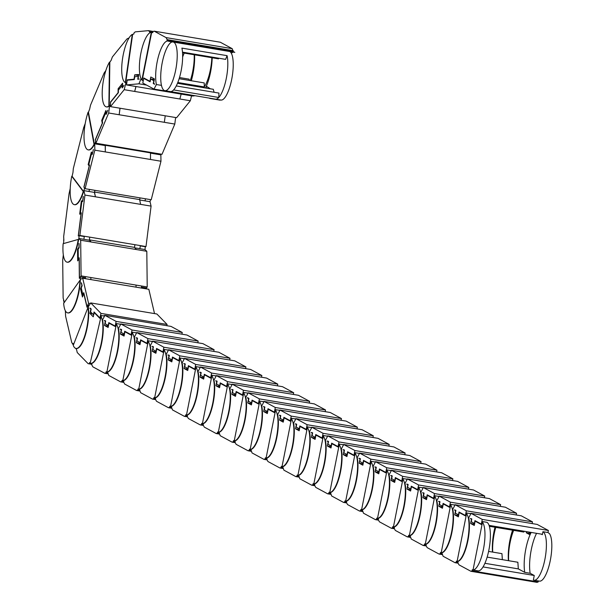 <?xml version="1.0" encoding="UTF-8"?>
<svg xmlns="http://www.w3.org/2000/svg" width="613" height="613" viewBox="0 0 613 613"><rect width="100%" height="100%" fill="white"/><g stroke="black" fill="none" stroke-linecap="round" stroke-linejoin="round"><path stroke-width="0.92" d="M211.845 57.706A24.727 7.279 99.5 0 1 204.336 86.939L204.336 86.939A24.727 7.279 99.5 0 1 203.914 87.567M194.559 54.818A26.834 7.9 99.5 0 1 193.785 69.1A26.834 7.9 99.5 0 1 191.302 80.755M139.335 79.046L137.764 79.246L138.17 76.403L134.699 76.725L134.285 79.56L127.197 80.211L126.516 84.946L138.936 83.805L146.591 85.084L138.936 83.805L141.051 78.709M126.516 84.946L192.643 96.011L194.39 95.85M179.134 78.717L204.198 82.908L204.336 86.939L177.801 82.502M138.109 78.839L138.737 74.487L134.676 74.855L134.055 79.207L127.243 79.836L126.807 82.862A24.727 7.279 99.5 0 1 126.24 82.839A24.727 7.279 99.5 0 1 125.696 82.671L132.638 34.451A24.727 7.279 99.5 0 1 133.841 34.044L134.002 32.926L135.243 31.861L148.446 30.65L149.764 31.83L149.656 32.596L150.476 32.52M153.319 31.462L148.446 30.65M152.844 32.343L149.764 31.83M122.784 87.215L123.949 85.437L122.217 87.92L122.248 85.337L118.416 90.08L118.378 92.655L110.547 102.325L110.486 106.631L124.201 89.69L125.933 82.77A24.727 7.279 99.5 0 1 125.696 82.671L125.336 82.609A24.727 7.279 99.5 0 1 122.493 59.078A24.727 7.279 99.5 0 1 132.278 34.389L132.638 34.451M128.692 80.081L127.243 79.836M125.336 82.609L132.278 34.389M138.584 75.514L134.676 74.855M194.198 54.756A24.727 7.279 99.5 0 1 190.298 80.587M181.164 94.088L179.854 98.999L190.329 100.754L176.621 117.696L110.486 106.631M124.201 89.69L179.854 98.999M135.91 86.517L134.684 91.444L135.994 86.533M179.486 77.544L189.088 79.154L189.44 80.441M184.252 53.093A19.938 5.869 -80.5 0 0 182.643 56.994M122.539 87.176L122.592 83.222L118.117 88.747L118.064 92.709L110.547 101.988L110.509 104.746A24.727 7.279 99.5 0 1 109.229 106.057L109.834 62.212A24.727 7.279 99.5 0 1 111.122 60.365L112.363 56.971L126.945 38.956L128.592 38.098L128.584 38.742M190.329 100.754L191.562 95.827M109.229 106.057L108.869 105.995A24.727 7.279 99.5 0 1 106.371 106.884A24.727 7.279 99.5 0 1 102.356 88.969A24.727 7.279 99.5 0 1 109.474 62.151L109.834 62.212M108.869 105.995L109.474 62.151M119.32 88.954L118.117 88.747M106.585 113.42L107.75 110.294L106.187 114.347L105.842 112.455L102.264 120.914L102.609 122.807L95.314 140.063L95.896 143.22L162.024 154.292L174.805 124.064L175.617 117.527M165.234 115.788L164.33 122.309L174.805 124.064M105.842 112.455L106.279 112.531M164.33 122.309L108.677 112.999L95.896 143.22M119.964 108.217L119.16 114.754L120.064 108.233M106.44 113.39L105.903 110.486L101.727 120.355L102.264 123.259L95.26 139.825L95.636 141.848A24.727 7.279 99.5 0 1 94.402 144.469L88.464 112.271A24.727 7.279 99.5 0 1 89.621 109.252L90.502 105.191L104.095 73.047L105.857 70.518M92.502 153.426L93.391 149.457L92.249 154.422L91.575 153.526L88.847 164.307L89.529 165.203L83.966 187.187L85.092 188.681L151.227 199.746L160.966 161.234L150.484 159.48L160.966 161.234L160.867 154.874A24.727 7.279 -80.5 0 0 161.211 154.154M110.501 105.911L109.574 105.758A24.727 7.279 99.5 0 1 106.731 106.946L106.371 106.884M109.574 105.758L108.677 112.999M160.867 154.874L155.809 154.032A24.727 7.279 -80.5 0 0 156.154 153.304A24.727 7.279 99.5 0 1 155.809 154.032L150.507 153.143M85.092 188.681L94.831 150.17L105.313 151.924L105.214 145.565L99.796 144.653A24.727 7.279 -80.5 0 0 100.141 143.932A24.727 7.279 99.5 0 1 99.796 144.653L94.739 143.81A24.727 7.279 99.5 0 1 88.548 149.94L88.188 149.879A24.727 7.279 99.5 0 1 84.012 136.622A24.727 7.279 99.5 0 1 88.103 112.21L88.464 112.271M94.402 144.469L94.042 144.407A24.727 7.279 99.5 0 1 88.188 149.879M94.042 144.407L88.103 112.21M102.448 120.477L101.727 120.355M105.214 145.565A24.727 7.279 -80.5 0 0 105.566 144.837A24.727 7.279 -80.5 0 1 105.344 145.312L150.514 152.875L150.484 159.48L105.313 151.924L105.344 145.312M150.514 152.875A24.727 7.279 99.5 0 0 150.737 152.399A24.727 7.279 99.5 0 1 150.507 152.875M91.575 153.526L92.44 153.671M105.313 151.924L94.831 150.17L94.739 143.81M92.387 153.403L91.352 152.032L88.172 164.606L89.207 165.977L83.874 187.08L84.594 188.038A24.727 7.279 99.5 0 1 83.613 191.54L72.119 176.306A24.727 7.279 99.5 0 1 72.955 172.628L73.322 168.552L83.682 127.604L85.238 123.435M83.345 196.466L82.709 201.508L81.82 201.761L80.395 213.071L81.284 212.818L78.387 235.898L79.874 235.484L84.954 195.057L95.436 196.811L94.471 192.038L139.641 199.593A24.727 7.279 99.5 0 0 140.109 197.884A24.727 7.279 99.5 0 1 139.641 199.593L140.607 204.367L151.082 206.121L150.016 201.692A24.727 7.279 -80.5 0 0 150.583 199.639M150.016 201.692L144.959 200.849A24.727 7.279 -80.5 0 0 145.526 198.796A24.727 7.279 99.5 0 1 144.959 200.849L139.71 199.968M140.607 204.367L95.436 196.811L94.371 192.382L88.946 191.471A24.727 7.279 -80.5 0 0 89.513 189.417A24.727 7.279 99.5 0 1 88.946 191.471L83.889 190.628A24.727 7.279 99.5 0 1 75.713 204.658A24.727 7.279 99.5 0 1 74.694 204.719L74.334 204.658A24.727 7.279 99.5 0 1 71.759 176.253L72.119 176.306M83.613 191.54L83.253 191.478A24.727 7.279 99.5 0 1 74.334 204.658M83.253 191.478L71.759 176.253M89.207 164.774L88.172 164.606M94.371 192.382A24.727 7.279 -80.5 0 0 94.938 190.329A24.727 7.279 -80.5 0 1 94.471 192.038M80.395 213.071L81.238 213.209M151.082 206.121L146.001 246.549L145.304 246.74M79.874 235.484L146.001 246.549M63.852 240.15L63.668 236.595L69.077 193.608L70.219 188.559M79.092 243.53L79.138 247.813L78.18 249.169L78.295 259.146L79.253 257.789L79.491 278.149L81.092 275.888L80.678 240.235L91.153 241.982L89.36 239.844L134.531 247.399A24.727 7.279 99.5 0 0 134.906 244.687A24.727 7.279 99.5 0 1 134.523 247.399L136.324 249.545L146.806 251.299L144.944 249.529A24.727 7.279 -80.5 0 0 145.342 246.748L140.285 245.905A24.727 7.279 99.5 0 1 139.887 248.686L134.906 247.851M83.889 190.628L84.954 195.057M63.507 243.576A24.727 7.279 99.5 0 1 63.875 239.997L63.522 240.097M83.23 196.451L82.709 200.597L81.337 200.98L79.682 214.182L81.046 213.799L78.265 235.951L79.215 235.683A24.727 7.279 99.5 0 1 78.648 239.484L78.288 239.422A24.727 7.279 99.5 0 1 67.101 262.165A24.727 7.279 99.5 0 1 63.131 243.683L78.288 239.422M84.31 236.22A24.727 7.279 99.5 0 1 83.874 239.315A24.727 7.279 -80.5 0 0 84.272 236.526L79.215 235.683M82.747 201.217L81.337 200.98M136.331 249.545L91.153 241.989L89.299 240.219L78.816 238.465A24.727 7.279 99.5 0 1 71.79 259.291A24.727 7.279 99.5 0 1 67.461 262.226L67.101 262.165M89.299 240.219A24.727 7.279 -80.5 0 0 89.736 237.131A24.727 7.279 -80.5 0 1 89.36 239.844M144.944 249.529L139.887 248.686A24.727 7.279 -80.5 0 0 140.323 245.598M78.295 259.146L78.832 259.238M81.092 275.888L147.22 286.953L146.507 287.964L141.457 287.122A24.727 7.279 99.5 0 1 141.457 288.064A24.727 7.279 -80.5 0 0 141.434 285.987M146.806 251.299L147.22 286.953M91.153 241.989L80.678 240.235L78.816 238.465M63.89 300.822L63.139 298.056L62.695 260.142L63.315 254.878M146.522 288.907A24.727 7.279 -80.5 0 0 146.515 287.964M63.982 302.891A24.727 7.279 99.5 0 1 63.882 300.224L63.499 300.761M78.962 243.507L79 247.162L77.529 249.246L77.667 260.885L79.138 258.809L79.361 278.348L80.387 276.9A24.727 7.279 99.5 0 1 80.326 280.363L79.966 280.302A24.727 7.279 99.5 0 1 67.691 312.891A24.727 7.279 99.5 0 1 63.652 303.351L79.966 280.302M85.422 276.609A24.727 7.279 99.5 0 1 85.445 278.685A24.727 7.279 -80.5 0 0 85.445 277.743L80.387 276.9M78.18 249.353L77.529 249.246M90.87 279.597A24.727 7.279 -80.5 0 0 90.839 277.52A24.727 7.279 -80.5 0 1 90.87 279.597M136.009 285.076A24.727 7.279 99.5 0 1 136.04 287.152A24.727 7.279 99.5 0 0 136.009 285.076M81.475 282.869L82.134 285.689L81.261 287.926L82.901 294.914L83.766 292.677L87.1 306.944L88.548 303.22L82.709 278.225L80.364 279.413A24.727 7.279 99.5 0 1 75.644 303.596A24.727 7.279 99.5 0 1 68.051 312.952L67.691 312.891M82.709 278.225L148.836 289.298L154.522 313.595M88.548 303.22L90.356 303.519M73.231 344.33L71.813 342.774L65.606 316.201L65.353 310.776M73.422 344.935A24.727 7.279 99.5 0 1 72.97 343.349L72.625 344.23M81.284 282.838L81.881 285.405L80.548 288.83L82.456 296.991L83.789 293.558L86.992 307.259L87.92 304.868A24.727 7.279 99.5 0 1 88.372 307.435L88.011 307.374A24.727 7.279 99.5 0 1 85.207 334.323A24.727 7.279 99.5 0 1 76.004 348.437A24.727 7.279 99.5 0 1 73.246 345.387L88.011 307.374M89.36 305.113L87.92 304.868M81.514 288.999L80.548 288.83M90.356 308.193L91.199 309.059L90.555 311.802L93.421 314.73L94.065 311.986L99.911 317.963L100.976 313.389L90.732 302.922L88.287 306.829A24.727 7.279 99.5 0 1 86.602 330.407A24.727 7.279 99.5 0 1 76.364 348.498L76.004 348.437M90.732 302.922L156.867 313.986L167.104 324.453L166.813 325.702M100.976 313.389L167.104 324.453M91.889 364.114L88.134 363.678L77.246 352.544L76.472 349.264L75.537 348.307M91.85 364.298L88.134 363.678M90.195 363.126A24.727 7.279 99.5 0 1 89.513 362.589L89.26 363.67M89.82 308.109L90.87 309.182L89.889 313.389L93.237 316.806L94.218 312.599L99.827 318.331L100.509 315.404A24.727 7.279 99.5 0 1 101.398 316.668L101.038 316.607A24.727 7.279 99.5 0 1 100.961 344.575A24.727 7.279 99.5 0 1 90.571 363.325A24.727 7.279 99.5 0 1 90.172 363.218L101.038 316.607M104.539 316.078L100.509 315.404M94.747 312.684L94.218 312.599M92.54 313.833L89.889 313.389M154.369 83.697L153.258 83.506L154.668 84.272L153.595 83.276L154.445 78.97L150.79 76.993L149.94 81.299L143.802 77.981L143.212 80.977A24.727 7.279 99.5 0 1 142.224 80.119L151.672 32.412A24.727 7.279 99.5 0 1 152.078 32.443A24.727 7.279 99.5 0 1 152.775 32.688L152.989 31.577L154.169 31.163L166.069 37.6L167.173 39.638L167.02 40.389L233.155 51.461L234.825 52.366L173.747 42.144A24.727 7.279 99.5 0 1 176.475 47.193A24.727 7.279 99.5 0 1 174.552 74.916A24.727 7.279 99.5 0 1 164.889 90.678A24.727 7.279 99.5 0 1 161.464 85.376A24.727 7.279 99.5 0 1 162.238 62.649A24.727 7.279 99.5 0 1 172.307 41.899M170.222 91.567A24.727 7.279 -80.5 0 0 170.307 91.582A24.727 7.279 -80.5 0 0 173.617 89.927A24.727 7.279 -80.5 0 0 181.126 70.832A24.727 7.279 -80.5 0 0 181.9 48.105L227.071 55.66A24.727 7.279 99.5 0 1 226.297 78.395A24.727 7.279 99.5 0 1 218.787 97.482L218.787 97.482A24.727 7.279 99.5 0 1 215.477 99.145L170.307 91.582A24.727 7.279 -80.5 0 0 173.617 89.927L218.787 97.482L218.941 93.084L176.26 85.935M215.569 99.16L220.902 100.049A24.727 7.279 -80.5 0 0 230.565 84.287A24.727 7.279 -80.5 0 0 232.488 56.572A24.727 7.279 -80.5 0 0 229.768 51.515M212.182 57.768A26.834 7.9 99.5 0 1 210.543 72.158A26.834 7.9 99.5 0 1 205.608 87.851M161.464 85.376L156.407 84.533A24.727 7.279 99.5 0 1 157.181 61.798A24.727 7.279 99.5 0 1 167.993 41.048A24.727 7.279 99.5 0 1 168.69 41.293L173.747 42.144M233.384 52.12A24.727 7.279 -80.5 0 0 231.331 53.262M153.258 83.506L153.809 80.701L150.683 79.008L150.124 81.813L143.733 78.357L144.852 78.548M220.128 100.157L209.646 98.402L220.243 99.942M209.769 98.187L164.613 90.609M150.683 79.008L154.315 79.613M143.733 78.357L142.806 83.039L154.001 89.092L164.476 90.847L154.001 89.092L156.407 84.533M177.532 83.153L212.565 89.169M214.182 92.287A19.938 5.869 -80.5 0 1 213.339 89.299L177.479 83.299M227.071 55.66L225.615 59.361L182.49 52.143M218.849 58.235A19.938 5.869 -80.5 0 0 218.504 58.825L182.544 52.802M210.029 88.594L206.443 86.303L206.114 87.935M167.02 40.389L168.69 41.293M233.155 51.461L232.204 48.665L220.305 42.228L154.169 31.163M232.204 48.665L166.069 37.6M233.3 50.703L167.173 39.638M142.224 80.119L141.864 80.058A24.727 7.279 99.5 0 1 140.898 53.132A24.727 7.279 99.5 0 1 151.311 32.351L151.672 32.412M141.864 80.058L151.311 32.351M470.294 513.464A24.727 7.279 99.5 0 1 470.907 513.663M508.66 560.711A24.727 7.279 99.5 0 1 513.663 530.36M487.143 557.11L517.87 562.251L518.314 568.887L524.743 572.366L530.168 573.278A26.834 7.9 99.5 0 1 531.249 549.823A26.834 7.9 99.5 0 1 536.582 533.333M524.743 572.366A26.834 7.9 99.5 0 1 525.831 548.919A26.834 7.9 99.5 0 1 531.164 532.429M471.443 518.736L470.332 518.552L471.811 518.935L471.259 521.747L474.393 523.441L474.945 520.629L481.335 524.084L482.262 519.41L548.39 530.475L537.203 524.421L471.068 513.357L468.661 517.916A24.727 7.279 99.5 0 1 467.895 540.651A24.727 7.279 99.5 0 1 457.076 561.393A24.727 7.279 99.5 0 1 456.379 561.148L456.156 562.259L454.976 562.673L443.076 556.236L442.126 553.447L440.456 552.543L440.241 553.646L439.061 554.068L427.161 547.631L426.058 545.593L426.211 544.834L424.541 543.93L424.319 545.041L423.139 545.455L411.239 539.019L410.289 536.229L408.618 535.325L408.404 536.429L407.224 536.85L395.316 530.414L394.22 528.375L394.374 527.617L392.703 526.713L392.481 527.824L391.301 528.237L379.401 521.801L378.298 519.763L378.451 519.012L376.78 518.108L376.558 519.211L375.378 519.632L363.478 513.196L362.528 510.399L360.858 509.495L360.643 510.606L359.463 511.02L347.563 504.583L346.46 502.545L346.613 501.794L344.943 500.89L344.721 501.993L343.541 502.407L331.641 495.978L330.691 493.181L329.02 492.277L328.806 493.388L327.626 493.802L315.726 487.366L314.622 485.327L314.776 484.576L313.105 483.672L312.883 484.776L311.703 485.19L299.803 478.761L298.853 475.964L297.182 475.06L296.96 476.171L295.78 476.585L283.88 470.148L282.93 467.359L281.26 466.455L281.045 467.558L279.865 467.972L267.965 461.535L266.862 459.505L267.015 458.746L265.345 457.842L265.123 458.945L263.942 459.367L252.043 452.93L251.092 450.134L249.422 449.237L249.207 450.34L248.027 450.754L236.128 444.318L235.024 442.28L235.177 441.529L233.507 440.624L233.285 441.728L232.105 442.149L220.205 435.713L219.255 432.916L217.584 432.019L217.37 433.123L216.19 433.537L204.282 427.1L203.187 425.062L203.34 424.311L201.669 423.407L201.447 424.51L200.267 424.932L188.367 418.495L187.264 416.457L187.417 415.698L185.747 414.794L185.524 415.905L184.344 416.319L172.445 409.882L171.494 407.093L169.824 406.189L169.609 407.293L168.429 407.714L156.53 401.277L155.426 399.239L155.579 398.481L153.909 397.576L153.687 398.688L152.507 399.101L140.607 392.665L139.657 389.876L137.986 388.971L137.772 390.075L136.592 390.496L124.692 384.06L123.588 382.022L123.742 381.263L122.071 380.359L121.849 381.47L120.669 381.884L108.769 375.447L107.819 372.658L106.149 371.754L105.934 372.857L104.754 373.279L92.847 366.842L91.751 364.804L91.904 364.045L90.931 363.386A24.727 7.279 99.5 0 0 101.743 342.636A24.727 7.279 99.5 0 0 102.517 319.909L104.923 315.35L171.05 326.415L182.245 332.468L181.908 334.177M489.074 525.379L542.413 534.306M528.659 532.007L530.038 532.751L530.138 532.253M482.262 519.41L471.068 513.357M489.366 526.291L523.816 532.061L524.261 531.272M548.39 530.475L547.984 532.536L542.926 531.693A24.727 7.279 99.5 0 1 545.11 558.259A24.727 7.279 99.5 0 1 534.069 580.227A24.727 7.279 99.5 0 1 533.371 579.982L534.26 575.492L483.044 566.918M526.506 531.647L526.276 532.789L529.931 534.766L530.421 532.299M518.314 568.887L484.906 563.301M470.899 571.285L537.026 582.35L538.206 581.936L472.079 570.864L470.899 571.285L458.999 564.849L457.896 562.811L458.049 562.052L456.379 561.148A24.727 7.279 99.5 0 0 457.076 561.393A24.727 7.279 99.5 0 0 457.482 561.424L457.114 561.362A24.727 7.279 99.5 0 0 467.527 540.589A24.727 7.279 99.5 0 0 466.562 513.656L457.114 561.362M530.168 573.278L534.26 575.492M534.069 580.227L539.126 581.07A24.727 7.279 -80.5 0 0 539.532 581.101L539.892 581.162A24.727 7.279 -80.5 0 0 550.305 560.382A24.727 7.279 -80.5 0 0 549.332 533.456L548.972 533.394A24.727 7.279 -80.5 0 0 547.991 532.536M538.206 581.936L538.406 580.948M470.332 518.552L471.481 519.173L470.623 523.479L474.278 525.456L475.136 521.15L481.266 524.467L481.856 521.471A24.727 7.279 99.5 0 1 482.845 522.33L482.485 522.268A24.727 7.279 99.5 0 1 483.45 549.194A24.727 7.279 99.5 0 1 473.037 569.975L473.397 570.036A24.727 7.279 99.5 0 1 472.998 570.006A24.727 7.279 99.5 0 1 472.294 569.761L472.079 570.864M541.287 534.122L542.336 534.689L542.926 531.693M530.191 533.448L526.276 532.789M472.998 570.006L478.056 570.849A24.727 7.279 -80.5 0 0 489.105 548.888A24.727 7.279 -80.5 0 0 486.921 522.314L481.856 521.471M476.247 521.334L475.136 521.15M482.485 522.268L473.037 569.975M474.539 524.13L470.623 523.479M454.379 504.851A24.727 7.279 99.5 0 1 454.992 505.051M492.737 552.098A24.727 7.279 99.5 0 1 495.787 527.364M508.43 560.673A26.834 7.9 99.5 0 1 509.909 540.306A26.834 7.9 99.5 0 1 512.591 530.176M455.528 510.131L454.409 509.939L455.896 510.33L455.336 513.135L458.47 514.828L459.03 512.024L465.413 515.479L466.34 510.798L455.152 504.744L452.746 509.311A24.727 7.279 99.5 0 1 451.973 532.038A24.727 7.279 99.5 0 1 441.161 552.788A24.727 7.279 99.5 0 1 440.456 552.543A24.727 7.279 99.5 0 0 441.161 552.788A24.727 7.279 99.5 0 0 441.559 552.819L441.199 552.757A24.727 7.279 99.5 0 0 451.612 531.977A24.727 7.279 99.5 0 0 450.647 505.051L441.199 552.757M455.152 504.744L521.28 515.817L532.475 521.862L532.13 523.579M466.34 510.798L532.475 521.862M488.599 551.409L501.947 553.639L502.353 559.654M458.11 563.201L454.976 562.673M457.949 562.558L456.156 562.259M454.409 509.939L455.559 510.56L454.708 514.866L458.363 516.843L459.214 512.537L465.344 515.855L465.941 512.859A24.727 7.279 99.5 0 1 466.922 513.717L466.562 513.656M470.891 513.694L465.941 512.859M460.332 512.729L459.214 512.537M458.624 515.525L454.708 514.866M438.456 496.246A24.727 7.279 99.5 0 1 439.069 496.446L434.104 495.641A24.727 7.279 99.5 0 1 435.084 496.499L434.724 496.438A24.727 7.279 99.5 0 1 435.69 523.372A24.727 7.279 99.5 0 1 425.276 544.145L425.637 544.206A24.727 7.279 99.5 0 1 425.238 544.175A24.727 7.279 99.5 0 1 424.541 543.93A24.727 7.279 99.5 0 0 425.238 544.175A24.727 7.279 99.5 0 0 436.05 523.433A24.727 7.279 99.5 0 0 436.824 500.698L439.23 496.139L505.365 507.204L516.552 513.257L516.215 514.966M492.515 552.06A26.834 7.9 99.5 0 1 493.986 531.701A26.834 7.9 99.5 0 1 494.998 527.234M439.605 501.518L438.494 501.334L439.973 501.718L439.421 504.53L442.548 506.223L443.107 503.411L449.505 506.867M449.498 506.867L450.425 502.185L516.552 513.257M450.425 502.185L439.23 496.139M442.188 554.589L439.061 554.068M442.027 553.945L440.241 553.646M438.494 501.334L439.644 501.955L438.785 506.261L442.44 508.238L443.291 503.932L449.429 507.25L450.019 504.254A24.727 7.279 99.5 0 1 451.007 505.112L450.647 505.051M454.976 505.081L450.019 504.254M444.41 504.116L443.291 503.932M442.701 506.913L438.785 506.261M422.541 487.634A24.727 7.279 99.5 0 1 423.154 487.833M423.69 492.913L422.572 492.722L424.058 493.113L423.499 495.917L426.633 497.61L427.184 494.806L433.575 498.262L434.502 493.58L423.315 487.527L420.909 492.093A24.727 7.279 99.5 0 1 420.135 514.82A24.727 7.279 99.5 0 1 409.315 535.57A24.727 7.279 99.5 0 1 408.618 535.325A24.727 7.279 99.5 0 0 409.315 535.57A24.727 7.279 99.5 0 0 409.722 535.593L409.361 535.54A24.727 7.279 99.5 0 0 419.775 514.759A24.727 7.279 99.5 0 0 418.809 487.833L409.361 535.54M423.315 487.527L489.442 498.599L500.629 504.645L500.292 506.353M434.502 493.58L500.629 504.645M426.265 545.976L423.139 545.455M426.112 545.34L424.319 545.041M422.572 492.722L423.721 493.342L422.87 497.649L426.525 499.626L427.376 495.319L433.506 498.637L434.104 495.641M428.487 495.511L427.376 495.319M434.724 496.438L425.276 544.145M426.786 498.308L422.87 497.649M406.618 479.029A24.727 7.279 99.5 0 1 407.231 479.228M407.768 484.301L406.657 484.117L408.135 484.5L407.584 487.312L410.71 489.005L411.269 486.193L417.66 489.649L418.587 484.967L407.392 478.922L404.986 483.481A24.727 7.279 99.5 0 1 404.212 506.208A24.727 7.279 99.5 0 1 393.4 526.958A24.727 7.279 99.5 0 1 392.703 526.713A24.727 7.279 99.5 0 0 393.4 526.958A24.727 7.279 99.5 0 0 393.799 526.988L393.439 526.927A24.727 7.279 99.5 0 0 403.852 506.154A24.727 7.279 99.5 0 0 402.887 479.22L393.439 526.927M407.392 478.922L473.52 489.986L484.714 496.04L484.377 497.748M418.587 484.967L484.714 496.04M410.35 537.371L407.224 536.85M410.189 536.727L408.404 536.429M406.657 484.117L407.798 484.737L406.948 489.044L410.603 491.021L411.453 486.714L417.591 490.032L418.181 487.036A24.727 7.279 99.5 0 1 419.169 487.894L418.809 487.833M423.139 487.864L418.181 487.036M412.572 486.898L411.453 486.714M410.863 489.695L406.948 489.044M390.703 470.416A24.727 7.279 99.5 0 1 391.309 470.615M391.853 475.696L390.734 475.504L392.22 475.895L391.661 478.699L394.795 480.393L395.347 477.588L401.737 481.044L402.664 476.362L391.477 470.309L389.071 474.868A24.727 7.279 99.5 0 1 388.297 497.603A24.727 7.279 99.5 0 1 377.478 518.353A24.727 7.279 99.5 0 1 376.78 518.108A24.727 7.279 99.5 0 0 377.478 518.353A24.727 7.279 99.5 0 0 377.884 518.376L377.524 518.314A24.727 7.279 99.5 0 0 387.929 497.541A24.727 7.279 99.5 0 0 386.964 470.615L377.524 518.314M391.477 470.309L457.605 481.381L468.792 487.427L468.455 489.136M402.664 476.362L468.792 487.427M394.427 528.758L391.301 528.237M394.274 528.122L392.481 527.824M390.734 475.504L391.883 476.125L391.033 480.431L394.68 482.408L395.538 478.102L401.668 481.42L402.258 478.424A24.727 7.279 99.5 0 1 403.247 479.282L402.887 479.22M407.216 479.251L402.258 478.424M396.649 478.293L395.538 478.102M394.948 481.09L391.033 480.431M374.781 461.811A24.727 7.279 99.5 0 1 375.394 462.01M375.93 467.083L374.811 466.899L376.298 467.282L375.738 470.094L378.872 471.788L379.432 468.976L385.815 472.431L386.742 467.75L375.554 461.704L373.148 466.263A24.727 7.279 99.5 0 1 372.375 488.99A24.727 7.279 99.5 0 1 361.563 509.74A24.727 7.279 99.5 0 1 360.858 509.495A24.727 7.279 99.5 0 0 361.563 509.74A24.727 7.279 99.5 0 0 361.961 509.771L361.601 509.71A24.727 7.279 99.5 0 0 372.014 488.936A24.727 7.279 99.5 0 0 371.049 462.003L361.601 509.71M375.554 461.704L441.682 472.769L452.877 478.822L452.54 480.531M386.742 467.75L452.877 478.822M378.512 520.153L375.378 519.632M378.351 519.51L376.558 519.211M374.811 466.899L375.961 467.52L375.11 471.826L378.765 473.803L379.616 469.497L385.746 472.815L386.343 469.819A24.727 7.279 99.5 0 1 387.332 470.669L386.964 470.615M391.293 470.646L386.343 469.819M380.734 469.681L379.616 469.497M379.026 472.477L375.11 471.826M358.858 453.199A24.727 7.279 99.5 0 1 359.471 453.398M360.007 458.478L358.896 458.286L360.375 458.677L359.823 461.482L362.957 463.175L363.509 460.371L369.9 463.826L370.827 459.145L359.632 453.091L357.226 457.65A24.727 7.279 99.5 0 1 356.452 480.385A24.727 7.279 99.5 0 1 345.64 501.135A24.727 7.279 99.5 0 1 344.943 500.89A24.727 7.279 99.5 0 0 345.64 501.135A24.727 7.279 99.5 0 0 346.046 501.158L345.678 501.097A24.727 7.279 99.5 0 0 356.092 480.324A24.727 7.279 99.5 0 0 355.126 453.398L345.678 501.097M359.632 453.091L425.767 464.156L436.954 470.209L436.617 471.918M370.827 459.145L436.954 470.209M362.589 511.541L359.463 511.02M362.429 510.905L360.643 510.606M358.896 458.286L360.046 458.907L359.187 463.213L362.842 465.19L363.693 460.884L369.831 464.202L370.421 461.206A24.727 7.279 99.5 0 1 371.409 462.064L371.049 462.003M375.378 462.033L370.421 461.206M364.812 461.076L363.693 460.884M363.103 463.872L359.187 463.213M342.943 444.594A24.727 7.279 99.5 0 1 343.556 444.793L338.583 443.988A24.727 7.279 99.5 0 1 339.571 444.846L339.211 444.785A24.727 7.279 99.5 0 1 340.177 471.711A24.727 7.279 99.5 0 1 329.763 492.492L330.123 492.553A24.727 7.279 99.5 0 1 329.725 492.523A24.727 7.279 99.5 0 1 329.02 492.277A24.727 7.279 99.5 0 0 329.725 492.523A24.727 7.279 99.5 0 0 340.537 471.772A24.727 7.279 99.5 0 0 341.311 449.045L343.717 444.486L409.844 455.551L421.039 461.604L420.694 463.313M344.092 449.865L342.974 449.681L344.46 450.065L343.901 452.869L347.035 454.57L347.594 451.758L353.985 455.214L354.904 450.532L421.039 461.604M354.904 450.532L343.717 444.486M346.674 502.936L343.541 502.407M346.514 502.292L344.721 501.993M342.974 449.681L344.123 450.302L343.272 454.608L346.927 456.578L347.778 452.279L353.908 455.589L354.506 452.601A24.727 7.279 99.5 0 1 355.486 453.451L355.126 453.398M359.456 453.428L354.506 452.601M348.889 452.463L347.778 452.279M347.188 455.26L343.272 454.608M327.02 435.981A24.727 7.279 99.5 0 1 327.633 436.18M328.17 441.26L327.058 441.069L328.537 441.46L327.986 444.264L331.112 445.957L331.671 443.153L338.062 446.609L338.989 441.927L327.794 435.874L325.388 440.433A24.727 7.279 99.5 0 1 324.614 463.167A24.727 7.279 99.5 0 1 313.802 483.91A24.727 7.279 99.5 0 1 313.105 483.672A24.727 7.279 99.5 0 0 313.802 483.91A24.727 7.279 99.5 0 0 314.201 483.941L313.841 483.879A24.727 7.279 99.5 0 0 324.254 463.106A24.727 7.279 99.5 0 0 323.289 436.172L313.841 483.879M327.794 435.874L393.929 446.938L405.116 452.992L404.779 454.7M338.989 441.927L405.116 452.992M330.752 494.323L327.626 493.802M330.591 493.687L328.806 493.388M327.058 441.069L328.208 441.689L327.35 445.996L331.005 447.973L331.855 443.666L337.993 446.984L338.583 443.988M332.974 443.85L331.855 443.666M339.211 444.785L329.763 492.492M331.265 446.655L327.35 445.996M311.105 427.376A24.727 7.279 99.5 0 1 311.718 427.575M312.255 432.648L311.136 432.464L312.622 432.847L312.063 435.651L315.197 437.345L315.749 434.54L322.139 437.996L323.066 433.314L311.879 427.269L309.473 431.828A24.727 7.279 99.5 0 1 308.699 454.555A24.727 7.279 99.5 0 1 297.88 475.305A24.727 7.279 99.5 0 1 297.182 475.06A24.727 7.279 99.5 0 0 297.88 475.305A24.727 7.279 99.5 0 0 298.286 475.336L297.926 475.274A24.727 7.279 99.5 0 0 308.339 454.494A24.727 7.279 99.5 0 0 307.366 427.567L297.926 475.274M311.879 427.269L378.006 438.333L389.194 444.387L388.857 446.095M323.066 433.314L389.194 444.387M314.829 485.718L311.703 485.19M314.676 485.075L312.883 484.776M311.136 432.464L312.285 433.085L311.435 437.391L315.09 439.36L315.94 435.061L322.07 438.372L322.668 435.383A24.727 7.279 99.5 0 1 323.649 436.234L323.289 436.172M327.618 436.211L322.668 435.383M317.051 435.245L315.94 435.061M315.35 438.042L311.435 437.391M295.182 418.763A24.727 7.279 99.5 0 1 295.795 418.963M296.332 424.035L295.213 423.851L296.7 424.242L296.148 427.046L299.274 428.74L299.834 425.935L306.224 429.384L307.144 424.709L295.956 418.656L293.55 423.215A24.727 7.279 99.5 0 1 292.776 445.95A24.727 7.279 99.5 0 1 281.965 466.692A24.727 7.279 99.5 0 1 281.26 466.455A24.727 7.279 99.5 0 0 281.965 466.692A24.727 7.279 99.5 0 0 282.363 466.723L282.003 466.662A24.727 7.279 99.5 0 0 292.416 445.889A24.727 7.279 99.5 0 0 291.451 418.955L282.003 466.662M295.956 418.656L351.609 427.966M351.609 427.974L362.084 429.721L373.279 435.774L372.942 437.483M307.144 424.709L373.279 435.774M298.914 477.106L295.78 476.585M298.753 476.47L296.96 476.171M295.213 423.851L296.363 424.472L295.512 428.778L299.167 430.755L300.018 426.449L306.155 429.767L306.745 426.771A24.727 7.279 99.5 0 1 307.734 427.629L307.366 427.567M311.703 427.598L306.745 426.771M301.136 426.633L300.018 426.449M299.428 429.437L295.512 428.778M279.267 410.158A24.727 7.279 99.5 0 1 279.873 410.358L274.908 409.553A24.727 7.279 99.5 0 1 275.888 410.411L275.528 410.35A24.727 7.279 99.5 0 1 276.494 437.276A24.727 7.279 99.5 0 1 266.088 458.057L266.448 458.118A24.727 7.279 99.5 0 1 266.042 458.087A24.727 7.279 99.5 0 1 265.345 457.842A24.727 7.279 99.5 0 0 266.042 458.087A24.727 7.279 99.5 0 0 276.861 437.337A24.727 7.279 99.5 0 0 277.635 414.61L280.034 410.051L346.169 421.116L357.356 427.169L357.019 428.878M280.409 415.43L279.298 415.246L280.785 415.629L280.225 418.434L283.359 420.127L283.911 417.323L290.309 420.779L291.229 416.097L357.356 427.169M291.229 416.097L280.034 410.051M282.991 468.501L279.865 467.972M282.831 467.857L281.045 467.558M279.298 415.246L280.447 415.867L279.597 420.166L283.244 422.142L284.103 417.844L290.233 421.154L290.823 418.166A24.727 7.279 99.5 0 1 291.811 419.016L291.451 418.955M295.78 418.993L290.823 418.166M285.214 418.028L284.103 417.844M283.505 420.825L279.597 420.166M263.345 401.546A24.727 7.279 99.5 0 1 263.958 401.745M264.494 406.817L263.375 406.634L264.862 407.017L264.303 409.829L267.437 411.522L267.996 408.71L274.379 412.166L275.306 407.492L264.119 401.438L261.713 405.998A24.727 7.279 99.5 0 1 260.939 428.732A24.727 7.279 99.5 0 1 250.127 449.475A24.727 7.279 99.5 0 1 249.422 449.237A24.727 7.279 99.5 0 0 250.127 449.475A24.727 7.279 99.5 0 0 250.525 449.505L250.165 449.444A24.727 7.279 99.5 0 0 260.579 428.671A24.727 7.279 99.5 0 0 259.613 401.737L250.165 449.444M264.119 401.438L330.246 412.503L341.441 418.556L341.096 420.265M275.306 407.492L341.441 418.556M267.076 459.888L263.942 459.367M266.916 459.252L265.123 458.945M263.375 406.634L264.525 407.254L263.674 411.561L267.329 413.537L268.18 409.231L274.31 412.549L274.908 409.553M269.299 409.415L268.18 409.231M275.528 410.35L266.088 458.057M267.59 412.212L263.674 411.561M247.422 392.941A24.727 7.279 99.5 0 1 248.035 393.14M248.571 398.212L247.46 398.029L247.529 397.645L248.939 398.412L248.388 401.216L251.522 402.91L252.073 400.105L258.464 403.561L259.391 398.879L248.196 392.826L245.79 397.393A24.727 7.279 99.5 0 1 245.016 420.12A24.727 7.279 99.5 0 1 234.204 440.87A24.727 7.279 99.5 0 1 233.507 440.624A24.727 7.279 99.5 0 0 234.204 440.87A24.727 7.279 99.5 0 0 234.61 440.9L234.243 440.839A24.727 7.279 99.5 0 0 244.656 420.058A24.727 7.279 99.5 0 0 243.69 393.132L234.243 440.839M248.196 392.826L314.331 403.898L325.518 409.944L325.181 411.66M259.391 398.879L325.518 409.944M251.154 451.283L248.027 450.754M250.993 450.639L249.207 450.34M247.46 398.029L248.61 398.649L247.752 402.948L251.407 404.925L252.257 400.618L258.395 403.936L258.985 400.94A24.727 7.279 99.5 0 1 259.973 401.799L259.613 401.737M263.942 401.776L258.985 400.94M253.376 400.81L252.257 400.618M251.667 403.607L247.752 402.948M231.507 384.328A24.727 7.279 99.5 0 1 232.12 384.527M232.656 389.6L231.538 389.416L233.024 389.799L232.465 392.611L235.599 394.305L236.158 391.492L242.541 394.948L243.468 390.274L232.281 384.221L229.875 388.78A24.727 7.279 99.5 0 1 229.101 411.515A24.727 7.279 99.5 0 1 218.282 432.257A24.727 7.279 99.5 0 1 217.584 432.019A24.727 7.279 99.5 0 0 218.282 432.257A24.727 7.279 99.5 0 0 218.688 432.288L218.328 432.226A24.727 7.279 99.5 0 0 228.741 411.453A24.727 7.279 99.5 0 0 227.775 384.52L218.328 432.226M232.281 384.221L298.408 395.285L309.596 401.339L309.259 403.048M243.468 390.274L309.596 401.339M235.239 442.67L232.105 442.149M235.078 442.027L233.285 441.728M231.538 389.416L232.687 390.037L231.837 394.343L235.492 396.32L236.342 392.014L242.472 395.331L243.07 392.335A24.727 7.279 99.5 0 1 244.051 393.194L243.69 393.132M248.02 393.163L243.07 392.335M237.453 392.197L236.342 392.014M235.752 394.994L231.837 394.343M215.584 375.723A24.727 7.279 99.5 0 1 216.197 375.915M216.734 380.995L215.623 380.803L217.102 381.194L216.55 383.999L219.676 385.692L220.236 382.887L226.626 386.343L227.553 381.661L216.358 375.608L213.952 380.175A24.727 7.279 99.5 0 1 213.178 402.902A24.727 7.279 99.5 0 1 202.367 423.652A24.727 7.279 99.5 0 1 201.669 423.407A24.727 7.279 99.5 0 0 202.367 423.652A24.727 7.279 99.5 0 0 202.765 423.683L202.405 423.621A24.727 7.279 99.5 0 0 212.818 402.841A24.727 7.279 99.5 0 0 211.853 375.915L202.405 423.621M216.358 375.608L282.486 386.68L293.681 392.726L293.343 394.443M227.553 381.661L293.681 392.726M219.316 434.065L216.19 433.537M219.155 433.422L217.37 433.123M215.623 380.803L216.764 381.432L215.914 385.73L219.569 387.707L220.419 383.401L226.557 386.719L227.147 383.723A24.727 7.279 99.5 0 1 228.136 384.581L227.775 384.52M232.105 384.558L227.147 383.723M221.538 383.592L220.419 383.401M219.829 386.389L215.914 385.73M199.669 367.11A24.727 7.279 99.5 0 1 200.275 367.31M200.819 372.382L199.7 372.198L201.187 372.581L200.627 375.394L203.761 377.087L204.313 374.275L210.703 377.731L211.631 373.056L200.443 367.003L198.037 371.562A24.727 7.279 99.5 0 1 197.263 394.297A24.727 7.279 99.5 0 1 186.444 415.039A24.727 7.279 99.5 0 1 185.747 414.794A24.727 7.279 99.5 0 0 186.444 415.039A24.727 7.279 99.5 0 0 186.85 415.07L186.49 415.009A24.727 7.279 99.5 0 0 196.903 394.236A24.727 7.279 99.5 0 0 195.93 367.302L186.49 415.009M200.443 367.003L266.571 378.068L277.758 384.121L277.421 385.83M211.631 373.056L277.758 384.121M203.393 425.453L200.267 424.932M203.24 424.809L201.447 424.51M199.7 372.198L200.849 372.819L199.999 377.125L203.646 379.102L204.504 374.796L210.634 378.114L211.224 375.118A24.727 7.279 99.5 0 1 212.213 375.976L211.853 375.915M216.182 375.945L211.224 375.118M205.616 374.98L204.504 374.796M203.914 377.777L199.999 377.125M183.747 358.505A24.727 7.279 99.5 0 1 184.36 358.697M184.896 363.777L183.777 363.586L185.264 363.976L184.712 366.781L187.839 368.474L188.398 365.67L194.788 369.126L195.708 364.444L184.521 358.39L182.115 362.957A24.727 7.279 99.5 0 1 181.341 385.684A24.727 7.279 99.5 0 1 170.529 406.434A24.727 7.279 99.5 0 1 169.824 406.189A24.727 7.279 99.5 0 0 170.529 406.434A24.727 7.279 99.5 0 0 170.927 406.465L170.567 406.404A24.727 7.279 99.5 0 0 180.981 385.623A24.727 7.279 99.5 0 0 180.015 358.697L170.567 406.404M184.521 358.39L250.648 369.463L261.843 375.508L261.506 377.225M195.708 364.444L261.843 375.508M187.478 416.848L184.344 416.319M187.317 416.204L185.524 415.905M183.777 363.586L184.927 364.206L184.076 368.513L187.731 370.49L188.582 366.183L194.712 369.501L195.309 366.505A24.727 7.279 99.5 0 1 196.298 367.363L195.93 367.302M200.267 367.34L195.309 366.505M189.701 366.375L188.582 366.183M187.992 369.172L184.076 368.513M167.824 349.893A24.727 7.279 99.5 0 1 168.437 350.092M168.973 355.165L167.862 354.981L169.341 355.364L168.79 358.176L171.924 359.869L172.475 357.057L178.866 360.513L179.793 355.839L168.598 349.785L166.192 354.345A24.727 7.279 99.5 0 1 165.426 377.079A24.727 7.279 99.5 0 1 154.606 397.822A24.727 7.279 99.5 0 1 153.909 397.576A24.727 7.279 99.5 0 0 154.606 397.822A24.727 7.279 99.5 0 0 155.012 397.852L154.645 397.791A24.727 7.279 99.5 0 0 165.058 377.018A24.727 7.279 99.5 0 0 164.092 350.084L154.645 397.791M168.598 349.785L234.733 360.85L245.92 366.903L245.583 368.612M179.793 355.839L245.92 366.903M171.556 408.235L168.429 407.714M171.395 407.591L169.609 407.293M167.862 354.981L169.012 355.601L168.154 359.908L171.809 361.885L172.667 357.578L178.797 360.896L179.387 357.9A24.727 7.279 99.5 0 1 180.375 358.758L180.015 358.697M184.344 358.728L179.387 357.9M173.778 357.762L172.667 357.578M172.069 360.559L168.154 359.908M151.909 341.28A24.727 7.279 99.5 0 1 152.522 341.479M153.058 346.56L151.94 346.368L153.426 346.759L152.867 349.563L156.001 351.257L156.56 348.452L162.943 351.908L163.87 347.226L152.683 341.173L150.277 345.74A24.727 7.279 99.5 0 1 149.503 368.467A24.727 7.279 99.5 0 1 138.691 389.217A24.727 7.279 99.5 0 1 137.986 388.971A24.727 7.279 99.5 0 0 138.691 389.217A24.727 7.279 99.5 0 0 139.09 389.24L138.73 389.186A24.727 7.279 99.5 0 0 149.143 368.405A24.727 7.279 99.5 0 0 148.177 341.479L138.73 389.186M152.683 341.173L218.81 352.245L230.005 358.291L229.66 360M163.87 347.226L230.005 358.291M155.641 399.622L152.507 399.101M155.48 398.986L153.687 398.688M151.94 346.368L153.089 346.989L152.239 351.295L155.894 353.272L156.744 348.966L162.874 352.283L163.472 349.287A24.727 7.279 99.5 0 1 164.453 350.146L164.092 350.084M168.422 350.123L163.472 349.287M157.863 349.157L156.744 348.966M156.154 351.954L152.239 351.295M135.986 332.675A24.727 7.279 99.5 0 1 136.599 332.874M137.136 337.947L136.025 337.763L137.504 338.146L136.952 340.958L140.078 342.652L140.638 339.84L147.028 343.295L147.955 338.614L136.76 332.568L134.354 337.127A24.727 7.279 99.5 0 1 133.58 359.854A24.727 7.279 99.5 0 1 122.769 380.604A24.727 7.279 99.5 0 1 122.071 380.359A24.727 7.279 99.5 0 0 122.769 380.604A24.727 7.279 99.5 0 0 123.167 380.635L122.807 380.573A24.727 7.279 99.5 0 0 133.22 359.8A24.727 7.279 99.5 0 0 132.255 332.867L122.807 380.573M136.76 332.568L202.895 343.632L214.083 349.686L213.745 351.395M147.955 338.614L214.083 349.686M139.718 391.017L136.592 390.496M139.557 390.374L137.772 390.075M136.025 337.763L137.174 338.384L136.316 342.69L139.971 344.667L140.821 340.361L146.959 343.678L147.549 340.682A24.727 7.279 99.5 0 1 148.538 341.541L148.177 341.479M152.507 341.51L147.549 340.682M141.94 340.544L140.821 340.361M140.231 343.341L136.316 342.69M120.071 324.062A24.727 7.279 99.5 0 1 120.684 324.262L115.711 323.465A24.727 7.279 99.5 0 1 116.7 324.315L116.34 324.262A24.727 7.279 99.5 0 1 117.305 351.188A24.727 7.279 99.5 0 1 106.892 371.968L107.252 372.022A24.727 7.279 99.5 0 1 106.846 371.999A24.727 7.279 99.5 0 1 106.149 371.754A24.727 7.279 99.5 0 0 106.846 371.999A24.727 7.279 99.5 0 0 117.665 351.249A24.727 7.279 99.5 0 0 118.439 328.514L120.845 323.955L186.973 335.027L198.16 341.073L197.823 342.782M121.221 329.342L120.102 329.15L121.589 329.541L121.029 332.346L124.163 334.039L124.715 331.235L131.113 334.69L132.033 330.009L198.16 341.073M132.033 330.009L120.845 323.955M123.795 382.405L120.669 381.884M123.642 381.769L121.849 381.47M120.102 329.15L121.251 329.771L120.401 334.077L124.056 336.054L124.906 331.748L131.036 335.066L131.634 332.07A24.727 7.279 99.5 0 1 132.615 332.928L132.255 332.867M136.584 332.897L131.634 332.07M126.017 331.94L124.906 331.748M124.316 334.736L120.401 334.077M104.149 315.457A24.727 7.279 99.5 0 1 104.762 315.657M105.298 320.729L104.187 320.545L105.666 320.928L105.114 323.741L108.24 325.434L108.8 322.622L115.19 326.078L116.118 321.396L182.245 332.468M116.118 321.396L104.923 315.35M107.88 373.8L104.754 373.279M107.719 373.156L105.934 372.857M104.187 320.545L105.329 321.166L104.478 325.472L108.133 327.449L108.984 323.143L115.121 326.461L115.711 323.465M110.102 323.327L108.984 323.143M116.34 324.262L106.892 371.968M108.394 326.124L104.478 325.472M126.807 82.939L126.24 82.839M170.307 91.582L164.889 90.678M152.798 32.566L152.078 32.443"/></g></svg>
